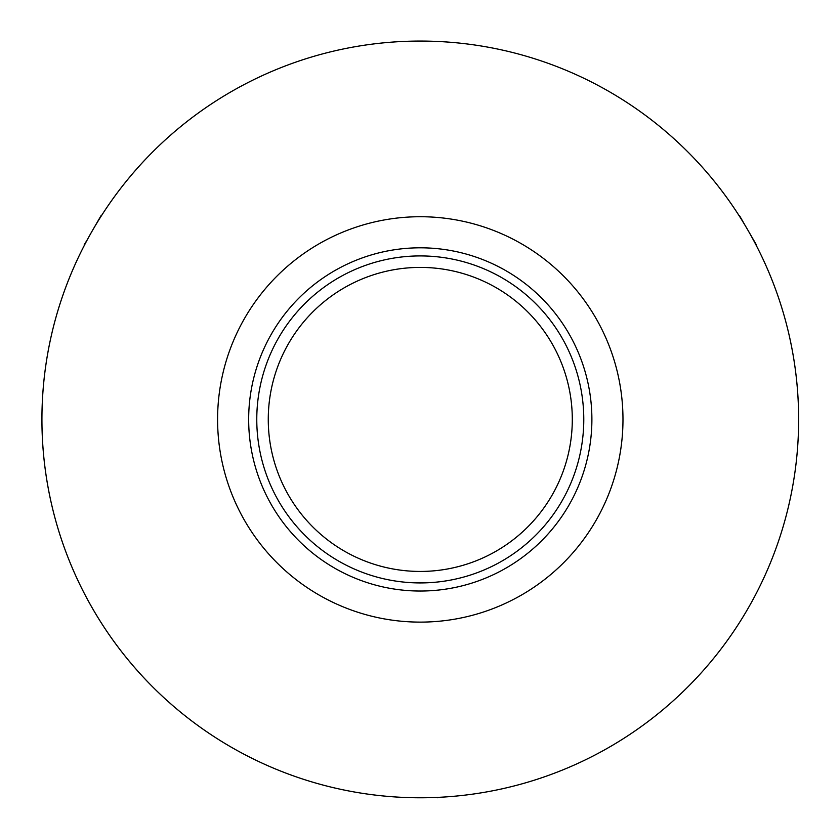 <?xml version="1.0" encoding="UTF-8"?>
<svg xmlns="http://www.w3.org/2000/svg" width="840" height="840" viewBox="0 0 840 840"><rect width="100%" height="100%" fill="white"/><g stroke="black" fill="none" stroke-linecap="round" stroke-linejoin="round"><path stroke-width="1.26" d="M101.062 215.618L92.746 230.013M87.57 239.264L84.168 244.871M420.284 571.442A152.019 152.019 0 0 0 551.933 343.413A152.019 152.019 0 0 0 288.635 343.413A152.019 152.019 0 0 0 420.284 571.442M420.284 582.928A163.506 163.506 0 0 0 561.876 337.669A163.506 163.506 0 0 0 278.681 337.669A163.506 163.506 0 0 0 420.284 582.928M420.284 591.034A171.612 171.612 0 0 0 568.9 333.617A171.612 171.612 0 0 0 271.656 333.617A171.612 171.612 0 0 0 420.284 591.034M420.284 622.115A202.692 202.692 0 0 0 595.823 318.077A202.692 202.692 0 0 0 244.745 318.077A202.692 202.692 0 0 0 420.284 622.115M422.562 797.769L420.284 797.779C442.071 797.37 442.071 797.37 420.284 797.779C398.496 797.37 398.496 797.37 420.284 797.779A378.357 378.357 0 0 1 92.61 230.244A378.357 378.357 0 0 1 747.947 230.244A378.357 378.357 0 0 1 420.284 797.779L416.577 797.759M745.248 225.645L739.505 215.618M756.399 244.871L748.083 230.475M362.072 45.57A378.357 378.357 0 0 0 125.622 656.754A378.357 378.357 0 0 0 773.157 555.933A378.357 378.357 0 0 0 362.072 45.57M43.607 383.744L43.733 382.473M757.586 248.021L757.271 247.401L757.586 248.021M737.699 213.518L737.331 212.929M437.178 797.779L440.591 797.234M400.071 797.244C399.504 797.832 441.157 797.822 440.591 797.234C441.157 797.822 399.504 797.832 400.071 797.244M103.194 213.003L102.816 213.591L103.194 213.003M84.504 245.059L82.929 248.105M785.243 519.225L786.45 514.689M223.429 742.539L227.451 744.954"/></g></svg>
